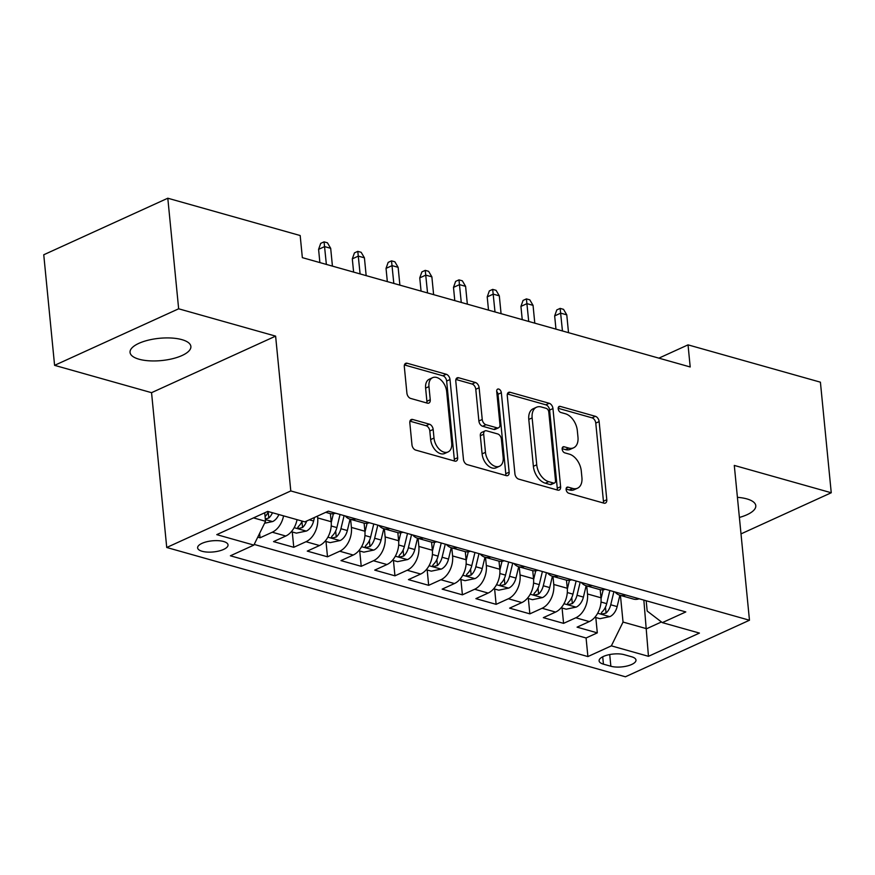 <?xml version="1.0" encoding="UTF-8"?>
<svg xmlns="http://www.w3.org/2000/svg" width="875" height="875" viewBox="0 0 875 875"><rect width="100%" height="100%" fill="white"/><g stroke="black" fill="none" stroke-linecap="round" stroke-linejoin="round"><path stroke-width="1.31" d="M566.125 489.541A3.281 2.089 65.5 0 0 568.739 493.227L603.914 503.147A4.692 2.986 65.5 0 0 605.434 503.07A4.692 2.986 65.5 0 0 606.791 499.734L599.134 421.586A4.692 2.986 65.5 0 0 595.394 416.314L560.219 406.394A3.281 2.089 65.5 0 0 559.158 406.448A3.281 2.089 65.5 0 0 558.206 408.778A3.281 2.089 65.5 0 0 560.82 412.475L565.37 413.755A14.995 9.538 65.5 0 1 577.325 430.631L577.97 437.15A14.995 9.538 65.5 0 1 573.595 447.814A14.995 9.538 65.5 0 1 568.739 448.055L564.178 446.775A3.281 2.089 65.5 0 0 563.117 446.83A3.281 2.089 65.5 0 0 562.166 449.159A3.281 2.089 65.5 0 0 564.78 452.856L569.33 454.136A14.995 9.538 65.5 0 1 581.284 471.012L581.919 477.531A14.995 9.538 65.5 0 1 577.555 488.184A14.995 9.538 65.5 0 1 572.688 488.436L568.138 487.145A3.281 2.089 65.5 0 0 567.077 487.2A3.281 2.089 65.5 0 0 566.125 489.541M139.005 359.209A30.559 11.178 174.4 0 0 172.659 358.684A30.559 11.178 174.4 0 0 190.881 346.445A30.559 11.178 174.4 0 0 181.923 339.653A30.559 11.178 174.4 0 0 148.269 340.178A30.559 11.178 174.4 0 0 130.047 352.417A30.559 11.178 174.4 0 0 139.005 359.209M739.386 517.442A30.559 11.178 174.4 0 0 755.792 505.684A30.559 11.178 174.4 0 0 746.834 498.892A30.559 11.178 174.4 0 0 737.417 497.339M202.092 551.272A15.28 5.589 174.4 0 0 218.925 551.009A15.28 5.589 174.4 0 0 228.036 544.895A15.28 5.589 174.4 0 0 223.552 541.494A15.28 5.589 174.4 0 0 206.73 541.756A15.28 5.589 174.4 0 0 197.619 547.881A15.28 5.589 174.4 0 0 202.092 551.272M412.716 419.486A4.692 2.986 65.5 0 0 411.195 419.562A4.692 2.986 65.5 0 0 409.828 422.898L411.972 444.817A4.692 2.986 65.5 0 0 415.712 450.089L454.77 461.103A4.692 2.986 65.5 0 0 456.291 461.027A4.692 2.986 65.5 0 0 457.658 457.691L450.002 379.542A4.692 2.986 65.5 0 0 446.261 374.27L407.192 363.256A4.692 2.986 65.5 0 0 405.683 363.333A4.692 2.986 65.5 0 0 404.316 366.669L406.908 393.148A4.692 2.986 65.5 0 0 410.648 398.431L427.361 403.145A4.692 2.986 65.5 0 0 428.881 403.069A4.692 2.986 65.5 0 0 430.248 399.733L428.958 386.597A12.534 7.973 65.5 0 1 432.611 377.683A12.534 7.973 65.5 0 1 446.677 391.595L451.719 443.034A12.534 7.973 65.5 0 1 448.066 451.948A12.534 7.973 65.5 0 1 434 438.047L433.169 429.472A4.692 2.986 65.5 0 0 429.428 424.2L412.716 419.486L410.134 420.656M275.614 336.131L178.653 308.798L167.803 198.22L43.75 254.767L54.589 365.345L151.55 392.678L166.731 547.487L290.795 490.941L275.614 336.131L151.55 392.678M741.005 533.892L831.25 492.756L734.289 465.423L749.47 620.233L290.795 490.941M831.25 492.756L820.411 382.178L688.034 344.859L658.886 358.148M167.803 198.22L300.18 235.528L302.345 257.644L690.2 366.975L688.034 344.859M514.927 473.834A4.692 2.986 65.5 0 0 518.667 479.117L557.725 490.12A4.692 2.986 65.5 0 0 559.245 490.044A4.692 2.986 65.5 0 0 560.612 486.719L552.956 408.57A4.692 2.986 65.5 0 0 549.216 403.288L510.147 392.284A4.692 2.986 65.5 0 0 508.638 392.361A4.692 2.986 65.5 0 0 507.27 395.686L514.927 473.834M506.253 475.617L467.184 464.603A4.692 2.986 65.5 0 1 463.455 459.331L455.788 381.183A4.692 2.986 65.5 0 1 457.155 377.847A4.692 2.986 65.5 0 1 458.675 377.77L475.387 382.484A4.692 2.986 65.5 0 1 479.128 387.756L482.234 419.453A4.692 2.986 65.5 0 0 485.975 424.725L497.066 427.853A4.692 2.986 65.5 0 0 498.586 427.777A4.692 2.986 65.5 0 0 499.942 424.441L496.716 391.453A3.281 2.089 65.5 0 1 497.667 389.113A3.281 2.089 65.5 0 1 501.342 392.755L509.141 472.205A4.692 2.986 65.5 0 1 507.773 475.541A4.692 2.986 65.5 0 1 506.253 475.617M257.764 537.152L260.05 537.797L259.613 533.378M283.566 515.867A19.097 12.983 105.7 0 1 272.289 532.219L285.775 536.025L273.536 541.603L293.77 547.302L292.272 531.967M317.505 516.086L317.691 517.923A19.097 12.983 105.7 0 1 306.009 541.723L319.506 545.53L307.267 551.108L327.502 556.806L325.992 541.483M350.623 519.345L351.411 527.428A19.097 12.983 105.7 0 1 339.741 551.228L353.227 555.034L340.988 560.612L361.222 566.322L359.723 550.987M384.344 528.85L385.142 536.933A19.097 12.983 105.7 0 1 373.461 560.744L386.958 564.539L374.719 570.117L394.953 575.827L393.444 560.492M418.075 538.355L418.862 546.438A19.097 12.983 105.7 0 1 407.192 570.248L420.678 574.044L408.439 579.622L428.673 585.331L427.175 569.997M451.795 547.87L452.594 555.942A19.097 12.983 105.7 0 1 440.913 579.753L454.409 583.559L442.17 589.137L462.405 594.836L460.895 579.502M485.527 557.375L486.314 565.458A19.097 12.983 105.7 0 1 474.644 589.258L488.13 593.064L475.891 598.642L496.125 604.341L494.627 589.006M519.247 566.88L520.045 574.962A19.097 12.983 105.7 0 1 508.364 598.763L521.861 602.569L509.622 608.147L529.856 613.856L528.347 598.522M552.978 576.384L553.766 584.467A19.097 12.983 105.7 0 1 542.095 608.267L555.581 612.073L543.342 617.652L563.577 623.361L575.816 617.783A19.097 12.983 -74.3 0 0 587.497 593.972L586.709 585.889M562.078 608.027L563.577 623.361M319.506 545.53A19.097 12.983 -74.3 0 0 331.177 521.719L330.378 513.625M353.227 555.034A19.097 12.983 -74.3 0 0 364.908 531.223L364.109 523.13M386.958 564.539A19.097 12.983 -74.3 0 0 398.628 540.739L397.841 532.634M420.678 574.044A19.097 12.983 -74.3 0 0 432.359 550.244L431.561 542.139M454.409 583.559A19.097 12.983 -74.3 0 0 466.08 559.748L465.292 551.644M488.13 593.064A19.097 12.983 -74.3 0 0 499.811 569.253L499.012 561.159M521.861 602.569A19.097 12.983 -74.3 0 0 533.531 578.758L532.744 570.664M555.581 612.073A19.097 12.983 -74.3 0 0 567.262 588.273L566.464 580.169M631.641 656.775L624.225 654.686A14.798 5.414 174.4 0 0 607.928 654.938A14.798 5.414 174.4 0 0 599.102 660.866A14.798 5.414 174.4 0 0 603.433 664.158L610.859 666.247A14.798 5.414 174.4 0 0 627.156 665.995A14.798 5.414 174.4 0 0 635.983 660.067A14.798 5.414 174.4 0 0 631.641 656.775M166.731 547.487L625.406 676.78L749.47 620.233M253.498 517.891L265.552 521.281L253.87 545.092L230.398 555.789L587.902 656.567L611.363 645.859L623.044 622.059L620.43 595.394M253.87 545.092L216.77 534.636L267.739 511.405L304.839 521.861L328.3 511.164L685.803 611.931L662.331 622.628L699.431 633.084L648.462 656.316L611.363 645.859M254.198 544.436L586.075 637.984L597.308 632.866L577.073 627.156L589.312 621.578A19.097 12.983 -74.3 0 0 600.983 597.778L600.195 589.673M615.038 591.981A19.097 12.983 -74.3 0 0 619.861 595.241A19.097 12.983 -74.3 0 0 625.68 594.989M594.88 617.269L599.933 618.691L610.006 616.591A12.655 8.597 -74.3 0 0 617.148 606.594L619.883 595.241L633.358 599.047A19.097 12.983 -74.3 0 0 639.177 598.784M542.095 608.267L529.856 613.856M508.364 598.763L496.125 604.341M474.644 589.258L462.405 594.836M440.913 579.753L428.673 585.331M407.192 570.248L394.953 575.827M373.461 560.744L361.222 566.322M339.741 551.228L327.502 556.806M306.009 541.723L293.77 547.302M272.289 532.219L260.05 537.797M265.552 521.281L264.709 512.783M623.044 622.059L646.658 628.709L661.456 621.961M643.847 600.108L648.462 656.316M646.177 600.764L647.183 611.056L662.331 622.628M178.653 308.798L54.589 365.345M595.809 617.531L597.308 632.866M586.075 637.984L587.902 656.567M591.959 585.484A19.097 12.983 105.7 0 1 586.141 585.736L599.627 589.531A19.097 12.983 -74.3 0 0 605.445 589.28M558.228 575.969A19.097 12.983 105.7 0 1 552.409 576.231L565.906 580.027A19.097 12.983 -74.3 0 0 571.725 579.775M561.148 607.764L566.202 609.186L576.286 607.075A12.655 8.597 -74.3 0 0 583.417 597.078L586.152 585.736A19.097 12.983 105.7 0 1 581.306 582.477M524.508 566.464A19.097 12.983 105.7 0 1 518.689 566.716L532.175 570.522A19.097 12.983 -74.3 0 0 537.994 570.27M552.409 576.231A19.097 12.983 105.7 0 1 547.586 572.972M490.777 556.959A19.097 12.983 105.7 0 1 484.958 557.211L498.455 561.017A19.097 12.983 -74.3 0 0 504.273 560.766M493.697 588.755L498.75 590.177L508.834 588.066A12.655 8.597 -74.3 0 0 515.966 578.069L518.7 566.727A19.097 12.983 105.7 0 1 513.855 563.467M457.056 547.455A19.097 12.983 105.7 0 1 451.238 547.706L464.723 551.513A19.097 12.983 -74.3 0 0 470.542 551.261M459.977 579.239L465.03 580.672L475.103 578.561A12.655 8.597 -74.3 0 0 482.245 568.564L484.98 557.222A19.097 12.983 105.7 0 1 480.134 553.962M423.325 537.95A19.097 12.983 105.7 0 1 417.506 538.202L431.003 541.997A19.097 12.983 -74.3 0 0 436.822 541.745M426.245 569.734L431.298 571.156L441.383 569.056A12.655 8.597 -74.3 0 0 448.514 559.059L451.248 547.706A19.097 12.983 105.7 0 1 446.403 544.447M389.605 528.434A19.097 12.983 105.7 0 1 383.786 528.697L397.272 532.492A19.097 12.983 -74.3 0 0 403.091 532.241M417.506 538.202A19.097 12.983 105.7 0 1 412.683 534.942M355.873 518.93A19.097 12.983 105.7 0 1 350.055 519.181L363.552 522.988A19.097 12.983 -74.3 0 0 369.37 522.736M358.794 550.725L363.847 552.147L373.931 550.036A12.655 8.597 -74.3 0 0 381.062 540.039L383.797 528.697A19.097 12.983 105.7 0 1 378.952 525.438M325.741 512.334L329.82 513.483A19.097 12.983 -74.3 0 0 335.639 513.231M325.062 541.22L330.127 542.642L340.2 540.531A12.655 8.597 -74.3 0 0 347.342 530.534L350.077 519.192A19.097 12.983 105.7 0 1 345.231 515.933M285.775 536.025A19.097 12.983 -74.3 0 0 297.052 519.663M566.103 489.048L569.341 489.956A14.995 9.538 65.5 0 0 574.197 489.716L577.555 488.184M573.595 447.814L570.238 449.334A14.995 9.538 65.5 0 1 565.381 449.586L562.144 448.667M603.323 502.972A4.692 2.986 65.5 0 0 603.444 501.266L595.777 423.117A4.692 2.986 65.5 0 0 592.047 417.834L558.184 408.297M557.145 489.956A4.692 2.986 65.5 0 0 557.266 488.25L549.598 410.091A4.692 2.986 65.5 0 0 545.858 404.819L507.391 393.98M553.492 483.022A3.281 2.089 65.5 0 0 554.553 482.967A3.281 2.089 65.5 0 0 555.516 480.637L548.789 412.038A3.281 2.089 65.5 0 0 546.175 408.341L541.373 406.995A14.995 9.538 65.5 0 0 536.506 407.236A14.995 9.538 65.5 0 0 532.142 417.9L536.736 464.789A14.995 9.538 65.5 0 0 548.691 481.666L553.492 483.022L550.134 484.553A3.281 2.089 65.5 0 0 551.206 484.498L554.553 482.967M536.506 407.236L533.159 408.767A14.995 9.538 65.5 0 0 528.784 419.431L532.142 417.9M550.134 484.553L545.344 483.197A14.995 9.538 65.5 0 1 533.378 466.32L528.784 419.431M455.908 379.466L472.041 384.016L475.387 382.484M498.586 427.777L495.228 429.308A4.692 2.986 65.5 0 1 493.708 429.384L482.617 426.256A4.692 2.986 65.5 0 1 478.887 420.984L475.781 389.288A4.692 2.986 65.5 0 0 472.041 384.016M505.662 475.453A4.692 2.986 65.5 0 0 505.783 473.736L497.995 394.286A3.281 2.089 65.5 0 0 496.716 391.464M485.461 452.342A12.534 7.973 65.5 0 0 499.516 466.244A12.534 7.973 65.5 0 0 503.169 457.33L501.397 439.206A4.692 2.986 65.5 0 0 497.656 433.934L486.566 430.806A4.692 2.986 65.5 0 0 485.045 430.883A4.692 2.986 65.5 0 0 483.689 434.219L485.461 452.342L482.103 453.873A12.534 7.973 65.5 0 0 496.169 467.775L499.516 466.244M485.045 430.883L481.698 432.414A4.692 2.986 65.5 0 0 480.331 435.739L483.689 434.219M482.103 453.873L480.331 435.739M448.066 451.948L444.708 453.48A12.534 7.973 65.5 0 1 430.653 439.578L429.811 431.003A4.692 2.986 65.5 0 0 426.07 425.72L409.948 421.181M432.611 377.683L429.264 379.214A12.534 7.973 65.5 0 0 425.611 388.128L428.958 386.597M426.77 402.97A4.692 2.986 65.5 0 0 426.891 401.264L425.611 388.128M454.191 460.939A4.692 2.986 65.5 0 0 454.311 459.222L446.644 381.073A4.692 2.986 65.5 0 0 442.903 375.802L404.436 364.952M601.059 598.642L603.181 589.805M609.853 590.527L606.692 603.641A12.655 8.597 105.7 0 1 602.011 611.953L601.234 613.233L602.306 613.998L606.058 613.091A12.655 8.597 -74.3 0 0 610.739 604.778L613.9 591.664M554.663 315.908L556.795 309.925L560.142 308.394L563.522 309.345L566.77 314.858L560.7 313.152L554.663 315.908L555.964 329.131M560.142 308.394L562.45 330.958M566.77 314.858L568.52 332.675M567.328 589.137L569.461 580.3M576.133 581.022L572.961 594.136A12.655 8.597 105.7 0 1 568.291 602.438L567.503 603.728L568.575 604.494L572.337 603.586A12.655 8.597 -74.3 0 0 577.019 595.273L580.18 582.159M520.942 306.392L523.064 300.42L526.422 298.889L529.791 299.841L533.05 305.353L526.98 303.647L520.942 306.392L522.233 319.627M526.422 298.889L528.719 321.453M533.05 305.353L534.789 323.17M527.428 598.259L532.481 599.681L542.555 597.57A12.655 8.597 -74.3 0 0 549.697 587.573L552.431 576.231M533.608 579.622L535.73 570.795M542.402 571.506L539.241 584.631A12.655 8.597 105.7 0 1 534.559 592.933L533.783 594.223L534.855 594.989L538.606 594.081A12.655 8.597 -74.3 0 0 543.288 585.769L546.448 572.655M487.211 296.887L489.344 290.905L492.691 289.384L496.07 290.325L499.319 295.848L493.248 294.142L487.211 296.887L488.512 310.122M492.691 289.384L494.998 311.948M499.319 295.848L501.069 313.666M499.877 570.117L502.009 561.28M508.681 562.002L505.509 575.127A12.655 8.597 105.7 0 1 500.839 583.428L500.052 584.719L501.123 585.484L504.886 584.566A12.655 8.597 -74.3 0 0 509.556 576.264L512.728 563.15M453.491 287.383L455.613 281.4L458.97 279.869L462.339 280.82L465.598 286.344L459.517 284.627L453.491 287.383L454.781 300.617M458.97 279.869L461.267 302.444M465.598 286.344L467.337 304.15M466.145 560.612L468.278 551.775M474.95 552.497L471.789 565.611A12.655 8.597 105.7 0 1 467.108 573.923L466.331 575.203L467.392 575.98L471.155 575.061A12.655 8.597 -74.3 0 0 475.836 566.759L478.997 553.634M419.759 277.878L421.892 271.895L425.239 270.364L428.608 271.316L431.867 276.839L425.797 275.122L419.759 277.878L421.061 291.113M425.239 270.364L427.547 292.939M431.867 276.839L433.617 294.645M432.425 551.108L434.558 542.27M441.23 542.992L438.058 556.106A12.655 8.597 105.7 0 1 433.387 564.419L432.6 565.698L433.672 566.464L437.434 565.556A12.655 8.597 -74.3 0 0 442.105 557.255L445.277 544.13M386.039 268.373L388.161 262.391L391.519 260.859L394.888 261.811L398.136 267.334L392.066 265.617L386.039 268.373L387.33 281.597M391.519 260.859L393.816 283.434M398.136 267.334L399.886 285.141M392.525 560.23L397.578 561.652L407.652 559.541A12.655 8.597 -74.3 0 0 414.794 549.544L417.528 538.202M398.694 541.603L400.827 532.766M407.498 533.487L404.338 546.602A12.655 8.597 105.7 0 1 399.656 554.903L398.869 556.194L399.941 556.959L403.703 556.052A12.655 8.597 -74.3 0 0 408.384 547.739L411.545 534.625M352.308 258.858L354.441 252.886L357.788 251.355L361.156 252.306L364.416 257.819L358.345 256.113L352.308 258.858L353.609 272.092M357.788 251.355L360.095 273.919M364.416 257.819L366.166 275.636M364.973 532.087L367.106 523.261M373.767 523.983L370.606 537.097A12.655 8.597 105.7 0 1 365.936 545.398L365.148 546.689L366.22 547.455L369.983 546.547A12.655 8.597 -74.3 0 0 374.653 538.234L377.814 525.12M318.587 249.353L320.709 243.37L324.067 241.85L327.436 242.802L330.684 248.314L324.614 246.608L318.587 249.353L319.878 262.588M324.067 241.85L326.364 264.414M330.684 248.314L332.434 266.131M331.242 522.583L333.375 513.745M340.047 514.467L336.886 527.592A12.655 8.597 105.7 0 1 332.205 535.894L331.417 537.184L332.489 537.95L336.252 537.031A12.655 8.597 -74.3 0 0 340.933 528.73L344.094 515.616M289.767 232.597L294 233.789M291.342 531.705L296.395 533.138L306.469 531.027A12.655 8.597 -74.3 0 0 313.611 521.03L314.475 517.464M302.148 521.106A12.655 8.597 105.7 0 1 298.484 526.389L297.697 527.68L298.769 528.445L302.531 527.527A12.655 8.597 -74.3 0 0 306.677 521.019M256.047 223.092L260.28 224.284M264.6 523.228L272.748 521.522A12.655 8.597 -74.3 0 0 278.873 514.544M265.322 518.984L268.8 518.022A12.655 8.597 -74.3 0 0 272.464 512.739M268.417 511.591A12.655 8.597 105.7 0 1 265.081 516.567M222.316 213.588L226.548 214.78M317.691 517.923L331.177 521.719M351.411 527.428L364.908 531.223M385.142 536.933L398.628 540.739M418.862 546.438L432.359 550.244M452.594 555.942L466.08 559.748M486.314 565.458L499.811 569.253M520.045 574.962L533.531 578.758M553.766 584.467L567.262 588.273M587.497 593.972L600.983 597.778M575.816 617.783L589.312 621.578M609.711 654.544L610.859 666.247M602.711 656.786L603.433 664.158M569.341 489.956L572.688 488.436M562.384 447.595L564.178 446.775M565.381 449.586L568.739 448.055M558.425 407.214L560.219 406.394M592.047 417.834L595.394 416.314M595.777 423.117L599.134 421.586M603.444 501.266L606.791 499.734M566.344 487.966L568.138 487.145M507.577 393.455L510.147 392.284M545.858 404.819L549.216 403.288M549.598 410.091L552.956 408.57M557.266 488.25L560.612 486.719M533.378 466.32L536.736 464.789M545.344 483.197L548.691 481.666M456.105 378.941L458.675 377.77M475.781 389.288L479.128 387.756M478.887 420.984L482.234 419.453M482.617 426.256L485.975 424.725M493.708 429.384L497.066 427.853M497.995 394.286L501.342 392.755M505.783 473.736L509.141 472.205M426.07 425.72L429.428 424.2M429.811 431.003L433.169 429.472M430.653 439.578L434 438.047M426.891 401.264L430.248 399.733M404.622 364.438L407.192 363.256M442.903 375.802L446.261 374.27M446.644 381.073L450.002 379.542M454.311 459.222L457.658 457.691M597.68 613.233L609.755 616.645M610.739 604.778L617.148 606.594M601.027 602.044L606.692 603.641M605.478 607.119L606.058 613.091M563.959 603.728L576.034 607.13M577.019 595.273L583.417 597.078M567.295 592.539L572.961 594.136M571.747 597.614L572.337 603.586M530.228 594.223L542.303 597.625M543.288 585.769L549.697 587.573M533.575 583.034L539.241 584.631M538.027 588.109L538.606 594.081M496.497 584.719L508.583 588.12M509.556 576.264L515.966 578.069M499.844 573.519L505.509 575.127M504.295 578.594L504.886 584.566M462.777 575.214L474.852 578.616M475.836 566.759L482.245 568.564M466.123 564.014L471.789 565.611M470.575 569.089L471.155 575.061M429.045 565.698L441.131 569.111M442.105 557.255L448.514 559.059M432.392 554.509L438.058 556.106M436.844 559.584L437.434 565.556M395.325 556.194L407.4 559.606M408.384 547.739L414.794 549.544M398.672 545.005L404.338 546.602M403.123 550.08L403.703 556.052M361.594 546.689L373.68 550.091M374.653 538.234L381.062 540.039M364.941 535.5L370.606 537.097M369.392 540.575L369.983 546.547M327.873 537.184L339.948 540.586M340.933 528.73L347.342 530.534M331.209 525.995L336.886 527.592M335.672 531.07L336.252 537.031M294.142 527.68L306.217 531.081M309.312 519.816L313.611 521.03M301.941 521.555L302.531 527.527M265.377 519.564L272.497 521.577M268.22 512.05L268.8 518.022"/></g></svg>
